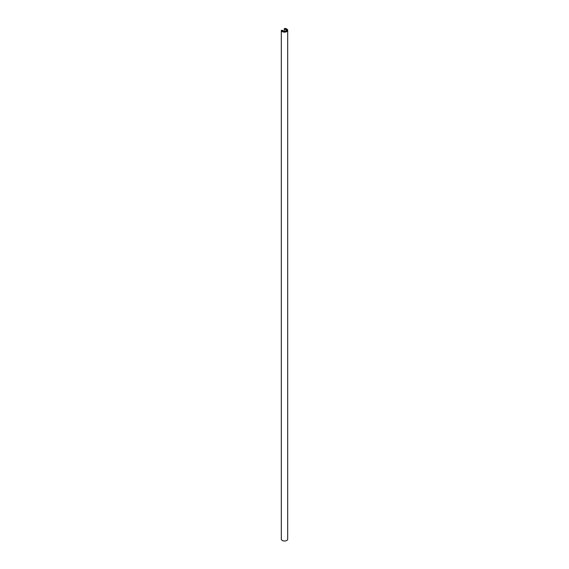 <?xml version="1.0" encoding="UTF-8"?>
<svg xmlns="http://www.w3.org/2000/svg" width="569" height="569" viewBox="0 0 569 569"><rect width="100%" height="100%" fill="white"/><g stroke="black" fill="none" stroke-linecap="round" stroke-linejoin="round"><path stroke-width="0.85" d="M286.62 29.062A3.009 1.735 0 0 0 284.799 28.557L286.925 30.37L284.628 31.693L281.499 30.463A3.009 1.735 0 0 0 282.366 31.515A3.009 1.735 0 0 0 285.645 31.892A3.009 1.735 0 0 0 287.501 30.285A3.009 1.735 0 0 0 286.62 29.062M281.306 539.305L281.306 30.449L281.306 539.305A3.201 1.849 0 0 0 282.231 540.45A3.201 1.849 0 0 0 285.716 540.856A3.201 1.849 0 0 0 287.694 539.149L287.694 30.285A3.201 1.849 0 0 0 286.755 28.983A3.201 1.849 0 0 0 284.784 28.45L284.322 28.813L286.804 30.264L284.5 31.615L281.94 30.185L281.306 30.449A3.201 1.849 0 0 0 282.231 31.594A3.201 1.849 0 0 0 285.716 31.992A3.201 1.849 0 0 0 287.694 30.285M284.799 28.934L284.799 28.557M284.322 31.565L284.322 28.813M281.769 31.025L281.769 30.292M281.854 31.124L281.854 30.292M286.925 31.316L286.925 30.37M284.265 31.53L284.265 28.742M286.996 31.252L286.996 30.264"/></g></svg>
